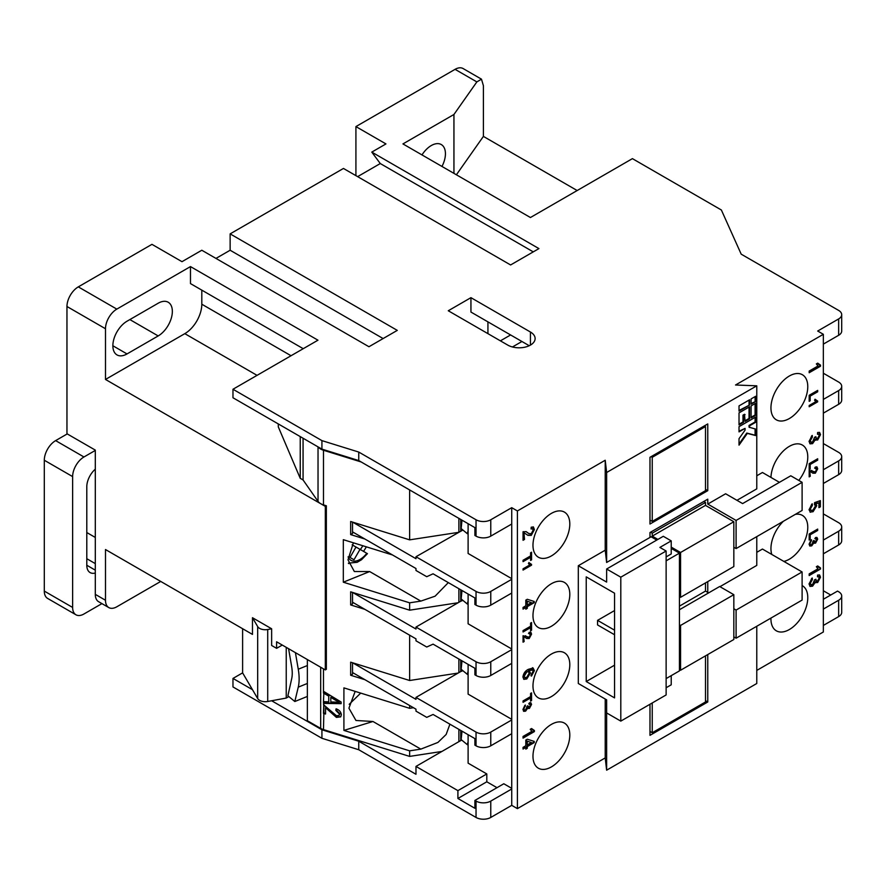 <?xml version="1.0" encoding="UTF-8"?>
<svg xmlns="http://www.w3.org/2000/svg" width="886" height="886" viewBox="0 0 886 886"><rect width="100%" height="100%" fill="white"/><g stroke="black" fill="none" stroke-linecap="round" stroke-linejoin="round"><path stroke-width="1.33" d="M257.051 375.354L184.809 333.657L105.489 379.452L325.317 506.371L325.317 669.916L326.347 669.318L326.347 505.773L323.479 504.887A12.016 6.944 180 0 1 320.677 503.68A12.016 6.944 180 0 1 318.03 501.376L303.067 479.957L303.067 438.238M361.211 461.983L323.479 450.254A12.016 6.944 180 0 1 320.677 449.058A12.016 6.944 180 0 1 318.196 446.965M307.364 677.635L307.364 673.404M288.581 648.707L291.627 666.449A28.042 13.135 68 0 1 292.247 673.227A28.042 13.135 68 0 1 291.627 678.986L287.884 695.798L294.816 701.513L298.261 687.148A40.058 18.761 -112 0 0 299.136 678.909A40.058 18.761 -112 0 0 298.261 669.218L295.415 652.65M551.391 724.394A26.037 15.04 120 0 0 534.38 747.341A26.037 15.04 120 0 0 538.367 768.206A26.037 15.04 120 0 0 551.391 766.911A26.037 15.04 120 0 0 568.402 743.963A26.037 15.04 120 0 0 564.415 723.098A26.037 15.04 120 0 0 551.391 724.394M551.391 654.056A26.037 15.04 120 0 0 534.38 677.004A26.037 15.04 120 0 0 538.367 697.869A26.037 15.04 120 0 0 551.391 696.584A26.037 15.04 120 0 0 568.402 673.637A26.037 15.04 120 0 0 564.415 652.772A26.037 15.04 120 0 0 551.391 654.056M551.391 583.73A26.037 15.04 120 0 0 534.38 606.677A26.037 15.04 120 0 0 538.367 627.543A26.037 15.04 120 0 0 551.391 626.258A26.037 15.04 120 0 0 568.402 603.311A26.037 15.04 120 0 0 564.415 582.434A26.037 15.04 120 0 0 551.391 583.73M551.391 513.393A26.037 15.04 120 0 0 534.38 536.34A26.037 15.04 120 0 0 538.367 557.216A26.037 15.04 120 0 0 551.391 555.921A26.037 15.04 120 0 0 568.402 532.973A26.037 15.04 120 0 0 564.415 512.108A26.037 15.04 120 0 0 551.391 513.393M789.36 376.007A26.037 15.04 120 0 0 772.348 398.955A26.037 15.04 120 0 0 776.335 419.82A26.037 15.04 120 0 0 789.36 418.535A26.037 15.04 120 0 0 806.371 395.588A26.037 15.04 120 0 0 802.373 374.723A26.037 15.04 120 0 0 789.36 376.007M798.795 480.411A26.037 15.04 120 0 0 802.373 445.049A26.037 15.04 120 0 0 789.36 446.345A26.037 15.04 120 0 0 770.953 477.421M783.401 521.256A26.037 15.04 120 0 0 771.795 554.448M783.833 561.403A26.037 15.04 120 0 0 789.36 559.199A26.037 15.04 120 0 0 806.371 536.251A26.037 15.04 120 0 0 802.373 515.386A26.037 15.04 120 0 0 795.318 514.378M770.953 618.074A26.037 15.04 120 0 0 776.335 630.821A26.037 15.04 120 0 0 789.36 629.525A26.037 15.04 120 0 0 806.371 606.578A26.037 15.04 120 0 0 802.373 585.712A26.037 15.04 120 0 0 802.107 585.557M409.631 705.511L409.631 708.313L343.912 687.879L343.912 730.407L372.973 721.492L355.962 720.484L348.929 708.191L355.175 691.379M158.184 335.938A20.035 11.562 120 0 0 172.349 311.407A20.035 11.562 120 0 0 168.196 302.237A20.035 11.562 120 0 0 158.184 303.222L127.019 321.219A20.035 11.562 120 0 0 113.94 338.873A20.035 11.562 120 0 0 117.007 354.921A20.035 11.562 120 0 0 127.019 353.935L158.184 335.938L129.854 319.58M441.97 166.457A20.035 11.562 120 0 0 445.436 153.732A20.035 11.562 120 0 0 441.294 144.562A20.035 11.562 120 0 0 421.991 154.917M392.509 554.968L343.314 539.674L343.314 582.202L369.65 571.548L354.334 571.514L347.999 559.819L353.392 542.808M349.25 563.341A26.037 15.04 -60 0 1 348.53 563.574A26.037 15.04 -60 0 0 349.239 563.33M360.347 549.541A22.039 12.725 120 0 0 362.795 545.732M286.233 647.345L286.233 698.057L271.637 700.76L321.928 729.787L358.752 741.239L415.977 774.275L415.977 766.423L458.882 741.648L458.882 729.366M282.269 645.063L276.598 648.33L271.637 645.473L271.637 628.783L252.477 617.719L257.682 626.59A8.007 4.629 -0 0 0 267.716 629.514L271.637 628.783M242.609 628.706L242.609 672.873L232.974 678.432L252.477 689.685L257.682 698.556A8.007 4.629 -0 0 0 267.716 701.479L271.637 700.76M307.364 696.44L294.816 701.513M349.206 704.292L360.713 693.107M276.598 648.33L276.598 641.785L325.317 669.916M288.814 696.562L286.233 698.057M468.107 734.693L468.107 763.156L486.802 773.943L486.802 781.795L457.907 798.485L457.907 790.633L415.977 766.423M486.802 773.943L457.907 790.633M95.3 594.362L105.489 600.254A16.026 9.248 120 0 0 108.812 607.586L98.612 601.705A16.026 9.248 -60 0 1 95.3 594.362L95.3 450.11L66.959 433.752L66.959 306.501A16.026 9.248 -60 0 1 78.3 286.876L151.949 244.348L181.984 261.68L201.809 250.24L368.953 346.736L397.282 330.378L230.138 233.882L343.458 168.451L510.602 264.958L538.932 248.601L371.788 152.104L385.953 143.92L355.917 126.587L455.072 69.341A16.026 9.248 -60 0 1 463.09 68.543L481.486 79.164L476.856 81.911L453.942 114.482L453.942 173.357M355.917 175.649L355.917 126.587M230.138 233.882L230.138 250.24L215.974 258.413M371.788 152.104L380.282 163.545L357.623 176.635M756.777 670.414L823.349 631.984L823.349 334.299L735.535 385L756.777 385.82L606.633 472.504L605.216 460.244L517.402 510.945L511.731 507.678L511.731 805.352L490.766 817.457A10.422 6.014 180 0 1 476.037 817.457L358.752 749.744L358.752 741.239M756.777 475.782L762.447 472.504L779.436 482.327M802.107 571.957L736.1 610.066L736.1 638.197L802.107 600.088L802.107 571.957L762.447 549.054L756.777 552.321M820.514 569.011L809.184 575.557L809.184 573.873L818.022 568.779L816.349 566.73L817.689 565.955L820.514 567.937L820.514 569.011L809.184 574.903M809.184 540.039L809.184 533.992L817.689 529.086L817.689 530.47L810.169 534.812L810.169 539.463L809.184 540.039M811.288 472.16L809.704 471.119L810.28 476.247L809.184 476.878L809.184 470.455L815.33 471.95L816.704 469.358L815.175 468.384L815.286 467.066L816.97 466.911L817.689 468.827L815.341 473.202L812.85 473.179L809.704 471.119L809.184 476.225M811.576 470.433L813.193 471.629M815.231 467.819L816.272 468.229L815.175 468.384M809.04 441.361L812.24 435.436L812.384 437.031L810.347 440.663L810.956 442.136L812.606 441.937L814.566 437.274L815.873 436.687L816.471 438.559L817.59 438.393L819.207 435.458L818.697 434.206L817.468 434.262L817.612 432.501L819.616 432.468L820.514 434.649L817.634 440.043L815.386 439.556L812.595 443.62L810.103 443.864L809.04 441.361M815.973 440.22L814.821 439.223L812.03 443.299L809.837 443.676M809.184 401.336L809.184 395.3L817.689 390.394L817.689 391.778L810.169 396.12L810.169 400.771L809.184 401.336M820.514 366.206L809.184 372.74L809.184 371.068L818.022 365.962L816.349 363.913L817.689 363.138L820.514 365.121L820.514 366.206L819.949 365.874L809.184 372.087M817.689 401.834L809.184 406.752L809.184 405.489L815.807 401.668L814.555 400.129L815.563 399.542L817.689 401.834L809.184 406.087M816.427 400.572L817.689 401.026M809.184 469.702L809.184 463.666L817.689 458.76L817.689 460.144L810.169 464.485L810.169 469.137L809.184 469.702M818.919 502.827L815.419 503.536L816.172 505.43L812.506 511.388L810.413 512.241L809.04 509.716L812.24 503.813L812.384 505.397L810.347 508.974L810.934 510.425L812.983 510.081L815.43 506.05L814.422 504.4L814.566 502.639L820.37 500.623L820.37 506.825L818.919 507.667L818.919 502.827L815.984 503.857L816.737 505.751L813.071 511.709L810.025 512.075M809.073 544.159L811.476 539.718L810.059 543.639L810.513 544.746L811.753 544.591L813.215 541.091L814.201 540.659L815.485 541.933L816.704 539.74L815.397 538.843L815.508 537.514L817.003 537.492L817.689 539.131L815.53 543.173L813.835 542.808L811.742 545.854L809.882 546.042L809.073 544.159M814.411 541.789L815.485 541.933M816.704 539.74L815.397 538.843M814.278 543.295L813.27 542.476L811.177 545.532L809.616 545.842M809.04 583.907L812.24 577.993L812.384 579.577L810.347 583.209L810.956 584.682L812.606 584.483L814.566 579.821L815.873 579.234L816.471 581.105L817.59 580.939L819.207 578.004L818.697 576.753L817.468 576.819L817.612 575.058L819.616 575.014L820.514 577.207L817.634 582.589L815.386 582.102L812.595 586.167L810.103 586.421L809.04 583.907M815.973 582.767L814.821 581.77L812.03 585.845L809.837 586.233M756.777 626.258L756.777 683.505L606.633 770.189L605.216 757.918L517.402 808.619L517.402 510.945M517.402 808.619L511.731 805.352M605.216 757.918L605.216 699.032M606.633 770.189L606.633 699.851L578.303 683.494L578.303 565.733L605.216 550.195L605.216 460.244M534.391 731.592L523.061 738.127L523.061 736.454L531.888 731.36L530.227 729.3L531.556 728.525L534.391 730.507L534.391 731.592L533.826 731.26L523.061 737.473M523.061 702.31L523.061 700.926L530.581 696.584L530.581 693.439L531.556 692.874L531.556 700.549L530.581 701.114L530.581 697.969L523.061 702.31M525.165 637.455L523.582 636.414L524.147 641.542L523.061 642.173L523.061 635.749L529.208 637.233L530.581 634.653L529.053 633.678L529.163 632.36L530.847 632.205L531.556 634.121L529.219 638.496L526.716 638.474L523.582 636.414L523.061 641.519M525.442 635.727L527.07 636.923M529.097 633.113L530.138 633.523L529.053 633.678M523.061 609.103L523.061 607.431L525.819 605.836L525.819 600.132L527.281 599.29L534.247 601.472L534.247 602.646L527.281 606.677L527.281 608.35L525.819 609.191L525.819 607.508L523.061 609.103M523.061 561.646L523.061 560.262L530.581 555.921L530.581 552.775L531.556 552.211L531.556 559.886L530.581 560.45L530.581 557.305L523.061 561.646M523.947 532.719L524.512 539.441L523.061 540.283L523.061 531.733L526.24 531.689L528.798 533.527L531.257 533.715L533.084 530.271L532.497 528.754L531.057 528.964L531.201 527.203L533.438 526.993L534.391 529.551L531.268 535.377L527.945 535.354L523.947 532.719L523.947 539.12L523.061 539.629M531.556 565.168L523.061 570.075L523.061 568.823L529.684 564.991L528.433 563.452L529.44 562.876L531.556 565.168L523.061 569.421M530.304 563.895L531.556 564.36M523.061 631.973L523.061 630.588L530.581 626.258L530.581 623.113L531.556 622.537L531.556 630.212L530.581 630.788L530.581 627.642L523.061 631.973M532.752 670.037L528.975 670.647L530.47 672.972L526.793 678.953L523.903 679.352L522.917 677.059C523.427 673.438 525.243 670.857 528.366 669.329L533.106 668.011L534.391 670.624L531.489 676.084L531.345 674.49L533.084 671.267L532.752 670.037L531.932 669.517L528.41 670.325L529.906 672.64L526.229 678.632L523.626 679.141M528.41 670.325L529.54 670.857M522.95 709.453L525.354 705.012L523.936 708.933L524.39 710.029L525.631 709.885L527.092 706.386L528.078 705.954L529.363 707.227L530.581 705.023L529.274 704.137L529.385 702.808L530.88 702.786L531.556 704.425L529.396 708.457L527.713 708.091L525.62 711.148L523.748 711.336L522.95 709.453M528.289 707.083L529.363 707.227M530.581 705.023L529.274 704.137M528.156 708.59L527.148 707.77L525.055 710.827L523.493 711.137M523.061 749.035L523.061 747.363L525.819 745.768L525.819 740.065L527.281 739.223L534.247 741.405L534.247 742.579L527.281 746.599L527.281 748.282L525.819 749.124L525.819 747.441L523.061 749.035M823.349 599.268L837.514 591.095L838.654 591.748A10.422 6.014 -0 0 1 841.7 596.001A10.422 6.014 -0 0 1 838.654 600.254L823.349 609.081M232.974 678.432L232.974 686.938L321.928 738.293L321.928 729.787M105.489 600.254L105.489 549.541L252.477 634.409L252.477 617.719M108.812 607.586A16.026 9.248 120 0 0 116.819 606.788L160.731 581.438M457.907 798.485L474.907 808.298L474.907 800.446L476.037 801.099A10.422 6.014 -0 0 0 490.766 801.099L490.766 817.457M841.7 596.001L841.7 612.348A10.422 6.014 180 0 1 838.654 616.601L823.349 625.438M358.752 749.744L321.928 738.293M823.349 590.763L830.714 595.015M511.731 788.994L490.766 801.099M838.654 318.927A10.422 6.014 -0 0 0 841.7 314.674L841.7 331.032A10.422 6.014 180 0 1 838.654 335.285L838.654 318.927L817.689 331.032L823.349 334.299M497.002 787.687L486.802 781.795M474.907 800.446L503.802 783.756L511.731 788.341M409.631 708.313L413.463 707.726M449.911 724.183L446.145 734.472L437.939 742.435L420.828 749.124L409.631 750.841L409.631 756.4L323.479 729.61A12.016 6.944 180 0 1 320.677 728.414L320.677 667.247L307.364 659.549L307.364 720.728L320.677 728.414M441.915 751.45L409.631 756.4M343.912 730.407L409.631 750.841M364.888 679.684L350.657 675.254L350.657 662.174L409.631 680.503L409.631 635.184M364.888 609.358L350.657 604.928L350.657 591.837L409.631 610.177L409.631 602.823L420.828 601.107L435.115 596.178L448.316 582.611M343.314 582.202L409.631 602.823M364.888 539.02L350.657 534.59L350.657 521.511L409.631 539.851L409.631 489.947M323.479 691.302L341.121 702.011L341.121 703.661L323.479 703.406L323.479 701.646L328.75 701.845L328.75 696.13L323.479 693.073L323.479 668.852M323.479 704.68L336.436 715.722L339.083 715.367L339.515 714.171L335.849 710.439L336.082 708.811C339.238 709.896 340.999 711.901 341.343 714.803L340.678 716.874L336.403 717.405L325.539 707.659L325.539 714.027L323.479 713.396L323.855 701.657M649.981 704.27L649.981 735.347L707.77 701.978L707.77 654.555M707.77 701.978L705.5 700.671M705.5 655.861L705.5 701.978L652.24 732.733L649.981 731.426M652.24 702.963L652.24 732.733M252.477 689.685L242.609 672.873M105.489 379.452L105.489 328.739L66.959 306.501M577.174 190.534L483.402 136.4L483.402 85.698L481.486 79.164M470.942 297.663L530.426 332.017A16.026 9.248 180 0 1 535.122 338.552A16.026 9.248 180 0 1 525.232 347.102A16.026 9.248 180 0 1 507.767 345.097L448.272 310.753L470.942 297.663L470.942 312.06L521.932 341.498L512.451 346.969M510.602 334.952L500.402 340.844M487.931 333.645L487.931 321.873M101.934 603.61L83.96 613.987A16.026 9.248 120 0 1 75.952 614.784A16.026 9.248 120 0 1 72.63 607.442L72.63 476.602L44.3 460.244L44.3 591.095L72.63 607.442M75.952 614.784L47.622 598.427A16.026 9.248 -60 0 1 44.3 591.095M44.3 460.244A16.026 9.248 -60 0 1 55.63 440.619L67.247 433.907M95.3 573.009A16.026 9.248 -60 0 1 90.117 572.589A16.026 9.248 -60 0 1 86.795 565.246L86.795 486.735L86.795 532.541L95.3 537.448M55.63 440.619L83.96 456.977L95.3 450.431M83.96 456.977A16.026 9.248 120 0 0 72.63 476.602M86.795 486.735A16.026 9.248 -60 0 1 95.3 469.159M352.152 544.812L356.006 547.039L350.003 557.449L354.001 559.764L360.015 549.353L366.007 552.82M360.015 549.353L356.006 547.039M468.107 671.167L467.343 674.357L461.152 669.262L461.994 660.834M468.107 674.058L467.343 674.357M468.107 600.841L467.343 604.03L461.152 598.936L461.994 590.508M468.107 603.72L467.343 604.03M335.938 700.472L330.81 697.337L330.81 701.933L339.283 702.266L330.81 697.337M733.829 639.504L680.57 670.248L680.57 625.438L733.829 594.683L733.829 639.504M679.44 669.594L680.57 670.248M679.44 609.734L719.665 586.51L733.829 594.683M679.44 624.785L680.57 625.438M708.623 592.889L705.5 591.084L679.44 606.135M468.107 741.504L467.343 744.694L461.152 739.6L461.994 731.172M468.107 744.384L467.343 744.694M652.24 533.184L652.24 536.13L705.5 505.385L705.5 502.44L652.24 533.184L650.545 532.209M652.24 536.13L657.91 539.408M671.223 547.094L680.57 552.487L733.829 521.743L733.829 566.553L680.57 597.308L680.57 552.487M705.5 505.385L733.829 521.743M679.44 596.655L680.57 597.308M705.5 582.91L705.5 591.084M527.281 741.294L527.281 744.927L531.356 742.568L526.705 740.962L527.281 744.927M529.163 673.26L528.466 671.677L526.827 671.898L524.224 676.173L524.833 677.613L526.749 677.303L529.163 673.26M527.281 601.361L527.281 604.994L531.356 602.635L526.705 601.029L527.281 604.994M350.657 604.928L352.517 603.842L352.517 602.214L415.977 638.85L415.977 640.811L426.742 647.024L433.077 644.144L474.907 668.288L474.907 674.833L476.037 675.486L476.037 661.742L415.977 627.067L415.977 629.038L352.617 592.446M336.326 700.062L339.283 702.266M458.882 659.04L458.882 672.629L415.977 697.404L415.977 699.364L352.617 662.783M705.5 502.44L703.805 501.454M614.563 630.179L597.563 620.366L614.563 610.554M597.563 620.366L597.563 624.94L614.563 634.764M526.705 740.962L531.356 742.568M528.178 671.566L526.827 671.898M526.262 671.566L523.659 675.852L524.224 676.173M523.659 675.852L524.578 677.402M526.705 601.029L531.356 602.635M460.742 660.114L460.742 671.555L462.891 670.691M460.742 589.777L460.742 601.229L462.891 600.365M350.657 534.59L352.517 533.516L352.517 531.877L415.977 568.513L415.977 570.484L426.742 576.697L433.077 573.807L474.907 597.961L474.907 604.496L476.037 605.149L476.037 591.416A10.422 6.014 -0 0 0 490.766 591.416L490.766 605.149A10.422 6.014 180 0 1 476.037 605.149M841.7 456.644L841.7 470.388A10.422 6.014 180 0 1 838.654 474.641L838.654 460.897A10.422 6.014 -0 0 0 841.7 456.644A10.422 6.014 -0 0 0 838.654 452.392L823.349 443.565M363.515 551.369A26.037 15.04 -60 0 0 366.317 546.828A26.037 15.04 -60 0 1 363.504 551.369M460.742 601.229L458.882 602.303L458.882 588.703M458.882 602.303L415.977 627.067M352.517 602.214L352.517 592.424M458.882 672.629L460.742 671.555M328.75 701.845L328.75 696.13M329.127 695.731L323.855 692.664L323.479 701.646M323.855 692.664L323.855 691.534M341.121 703.251L323.855 702.997M340.855 716.652L336.78 717.007L325.915 707.25L325.539 707.659M339.272 715.135L339.892 713.762L336.226 710.029L336.381 708.933M325.539 713.507L323.855 712.986L323.855 704.802M468.107 530.515L467.343 533.704L461.152 528.599L461.994 520.171M468.107 533.394L467.343 533.704M476.037 591.416L415.977 556.74L415.977 558.701L352.617 522.12M350.657 675.254L352.517 674.18L352.517 672.54L415.977 709.177L415.977 711.137L426.742 717.361L433.077 714.47L474.907 738.614L474.907 745.159L476.037 745.813L476.037 732.08L415.977 697.404M352.517 672.54L352.517 662.75M460.742 730.441L460.742 740.585L461.827 740.142M841.7 386.318L841.7 400.051A10.422 6.014 180 0 1 838.654 404.304L838.654 390.571A10.422 6.014 -0 0 0 841.7 386.318A10.422 6.014 -0 0 0 838.654 382.065L823.349 373.227M838.654 404.304L823.349 413.142M838.654 460.897L823.349 469.724M838.654 474.641L823.349 483.468M838.654 531.223A10.422 6.014 -0 0 0 841.7 526.971L841.7 540.715A10.422 6.014 180 0 1 838.654 544.968L838.654 531.223L823.349 540.061M841.7 526.971A10.422 6.014 -0 0 0 838.654 522.718L823.349 513.891M819.306 574.892L819.949 576.875L817.069 582.257L815.707 582.556M818.376 576.653L817.512 576.332M815.308 579.488L816.227 580.862M811.731 578.37L809.782 582.877L810.701 584.483M816.693 537.37L817.113 538.799L814.954 542.841L813.27 542.476M816.139 539.408L814.832 538.511L816.139 539.408M813.625 540.515L814.921 541.601M810.978 540.117L809.494 543.306L810.269 544.525M819.805 500.823L819.805 506.504L818.919 507.013M811.731 504.189L809.782 508.653L810.69 510.214M817.113 459.081L817.113 459.812L809.605 464.153L809.184 469.048M817.113 400.937L817.113 401.513M814.998 399.221L817.113 400.705M819.949 365.054L819.949 365.874M817.424 363.293L818.941 364.578M817.113 390.715L817.113 391.446L809.605 395.787L809.184 400.682M819.306 432.335L819.949 434.328L817.069 439.711L815.707 440.01M818.376 434.107L817.512 433.775M815.308 436.942L816.227 438.315M811.731 435.823L809.782 440.331L810.701 441.926M816.659 466.789L817.113 468.495L814.777 472.869L812.562 473.002M816.139 469.037L814.611 468.052M817.113 529.418L817.113 530.149L809.605 534.491L809.184 539.386M819.949 567.871L819.949 568.69M817.424 566.11L818.941 567.383M736.1 520.436L707.77 504.079L725.612 493.768L742.612 503.58L790.777 475.782L802.107 482.327L802.107 510.458L736.1 548.567L736.1 520.436L802.107 482.327M707.77 592.402L707.77 581.604M756.777 536.628L756.777 565.412L719.953 586.676M739.024 424.25L742.989 421.957L742.989 415.157L744.506 414.283L745.071 421.415L749.6 418.801L749.6 406.763L739.024 412.865L739.024 424.903L743.553 422.29L743.553 415.479L745.071 414.604M745.071 420.761L749.035 418.469L749.035 407.084M751.106 417.273L755.082 414.98L755.082 403.595M739.024 444.008L746.765 433.066L755.082 435.214L755.082 428.935M749.6 427.517L749.6 425.778L755.647 422.29L755.647 417.051L739.024 426.642L739.024 431.881L745.071 428.392L745.071 430.131L739.024 438.681L739.024 445.137L747.33 433.398L755.647 435.547L755.647 429.079L749.035 427.196L749.035 425.446L755.082 421.957L755.082 417.384M739.024 431.227L745.071 428.392M707.77 504.079L707.77 499.172L649.981 532.53L649.981 537.437L651.11 536.783L656.781 540.061M666.128 556.906L671.223 553.96L671.223 540.881L659.893 547.415L666.128 551.014L666.128 694.945L620.798 721.115L620.798 577.185L606.633 569.011L606.633 582.091L578.303 565.733M671.223 540.881L663.293 536.296L606.633 569.011M620.798 577.185L666.128 551.014M666.128 687.746L671.223 684.812L671.223 675.653M620.798 721.115L606.633 712.942M614.563 697.891L614.563 593.21L586.233 576.864L586.233 681.533L614.563 697.891M614.563 665.176L586.233 681.533M666.128 678.587L679.44 670.901L679.44 553.141L671.223 548.401M666.128 560.827L679.44 553.141M525.819 747.441L523.061 748.382M533.682 741.228L533.682 742.246L526.705 746.278L526.705 747.95L525.819 748.471M530.57 702.664L530.991 704.093L528.831 708.135L527.148 707.77M530.016 704.702L528.709 703.805L530.016 704.702M527.491 705.81L528.798 706.895M524.844 705.4L523.371 708.601L524.147 709.819M532.541 667.69L533.826 670.303L530.924 675.752M530.581 627.642L523.061 631.319M530.991 622.869L530.581 630.123M530.991 564.271L530.991 564.847M528.864 562.544L530.991 564.028M533.139 526.86L533.826 529.219L530.703 535.055L527.657 535.188M532.187 528.643L531.102 528.366M525.974 531.556L528.51 533.35M468.107 594.03L468.107 623.799L511.731 648.984M468.107 664.367L468.107 694.126L511.731 719.321M530.581 557.305L523.061 560.993M530.991 552.543L530.581 559.797M525.819 607.508L523.061 608.449M533.682 601.295L533.682 602.314L526.705 606.345L526.705 608.017L525.819 608.538M530.537 632.083L530.991 633.789L528.654 638.164L526.439 638.297M530.016 634.332L528.488 633.346M530.581 697.969L523.061 701.657M530.991 693.195L530.581 700.461M533.826 730.452L533.826 731.26M531.301 728.68L532.807 729.964M511.731 733.708L490.766 745.813A10.422 6.014 180 0 1 476.037 745.813M476.037 732.08A10.422 6.014 -0 0 0 490.766 732.08L490.766 745.813M511.731 719.975L490.766 732.08M511.731 663.381L490.766 675.486A10.422 6.014 180 0 1 476.037 675.486M476.037 661.742A10.422 6.014 -0 0 0 490.766 661.742L490.766 675.486M511.731 649.637L490.766 661.742M511.731 593.055L490.766 605.149M352.517 531.877L352.517 522.087M184.809 333.657A24.033 13.877 120 0 0 201.809 304.219L201.809 290.143M325.317 506.371L326.347 505.773M533.261 251.868L380.282 163.545M383.117 338.552L230.138 250.24M323.855 712.986L323.479 729.61M303.078 479.968L300.243 478.329L278.304 426.886L278.304 423.929M303.233 348.696L190.479 283.598L190.479 266.586L317.963 340.191L232.974 389.253L232.974 397.759L321.928 449.124L321.928 440.619L232.974 389.253M409.631 610.177L458.106 602.746M409.631 680.503L458.106 673.072M652.24 521.411L652.24 457.298L705.5 426.554L705.5 490.667L652.24 521.411L649.981 520.104M733.829 636.89L736.1 638.197M733.829 608.748L736.1 610.066M462.891 530.027L415.977 556.74M409.631 539.851L458.106 532.42M460.742 740.585L458.882 741.648M838.654 390.571L823.349 399.398M823.349 344.111L838.654 335.285M838.654 544.968L823.349 553.794M733.829 547.26L736.1 548.567M812.03 585.845L812.595 586.167M817.069 582.257L817.634 582.589M819.949 576.875L820.514 577.207M809.782 582.877L810.347 583.209M811.82 579.256L812.384 579.577M811.177 545.532L811.742 545.854M814.954 542.841L815.53 543.173M817.113 538.799L817.689 539.131M809.494 543.306L810.059 543.639M811.022 540.593L811.587 540.914M812.506 511.388L813.071 511.709M816.172 505.43L816.737 505.751M815.419 503.536L815.984 503.857M819.805 506.504L820.37 506.825M809.782 508.653L810.347 508.974M811.82 505.075L812.384 505.397M809.605 468.816L810.169 469.137M809.605 464.153L810.169 464.485M817.113 459.812L817.689 460.144M809.605 400.439L810.169 400.771M809.605 395.787L810.169 396.12M817.113 391.446L817.689 391.778M812.03 443.299L812.595 443.62M817.069 439.711L817.634 440.043M819.949 434.328L820.514 434.649M809.782 440.331L810.347 440.663M811.82 436.709L812.384 437.031M814.777 472.869L815.341 473.202M817.113 468.495L817.689 468.827M809.704 475.915L810.28 476.247M809.605 539.142L810.169 539.463M809.605 534.491L810.169 534.812M817.113 530.149L817.689 530.47M707.77 490.667L707.77 423.929L649.981 457.298L649.981 524.025L707.77 490.667L705.5 489.36M739.024 411.115L749.6 405.013L749.6 399.774L739.024 405.888L739.024 411.115M739.024 410.462L749.6 405.013M751.106 404.138L755.647 401.524L755.647 396.286L751.106 398.91L751.106 404.138M751.106 403.484L755.647 401.524M756.777 385.82L756.777 488.862L736.953 500.313M742.989 421.957L743.553 422.29M742.989 415.157L743.553 415.479M749.035 418.469L749.6 418.801M751.106 417.926L755.647 415.301L755.647 403.274L751.106 405.888L751.106 417.926M755.082 414.98L755.647 415.301M749.035 425.446L749.6 425.778M755.082 421.957L755.647 422.29M746.765 433.066L747.33 433.398M755.082 435.214L755.647 435.547M605.216 550.195L606.633 562.466L649.981 537.437M526.705 747.95L527.281 748.282M526.705 746.278L527.281 746.599M533.682 742.246L534.247 742.579M525.055 710.827L525.62 711.148M528.831 708.135L529.396 708.457M530.991 704.093L531.556 704.425M523.371 708.601L523.936 708.933M524.889 705.876L525.464 706.208M533.826 670.303L534.391 670.624M526.229 678.632L526.793 678.953M529.906 672.64L530.47 672.972M530.991 629.891L531.556 630.212M530.703 535.055L531.268 535.377M533.826 529.219L534.391 529.551M526.738 532.143L527.303 532.475M523.947 539.12L524.512 539.441M530.991 559.553L531.556 559.886M526.705 608.017L527.281 608.35M526.705 606.345L527.281 606.677M533.682 602.314L534.247 602.646M528.654 638.164L529.219 638.496M530.991 633.789L531.556 634.121M523.582 641.209L524.147 641.542M530.991 700.217L531.556 700.549M511.731 579.311L490.766 591.416M511.731 578.658L468.107 553.473L468.107 523.704M511.731 524.025L490.766 536.13A10.422 6.014 180 0 1 476.037 536.13L474.907 535.476L474.907 527.624L358.752 460.565L358.752 452.059L321.928 440.619M483.402 136.4L456.39 174.786M453.942 114.482L402.942 143.92L530.426 217.524L632.416 158.638L721.37 210.004L741.194 254.16L838.654 310.421A10.422 6.014 -0 0 1 841.7 314.674M458.882 531.965L458.882 518.376M460.742 519.451L460.742 530.902M300.243 436.599L300.243 478.329M190.479 266.586L116.819 309.114A16.026 9.248 120 0 0 105.489 328.739M476.037 536.13L476.037 519.772A10.422 6.014 -0 0 0 490.766 519.772L490.766 536.13M511.731 507.678L490.766 519.772M476.037 519.772L358.752 452.059M521.932 341.498L529.241 345.717M358.752 460.565L321.928 449.124M606.633 562.466L606.633 472.504M749.035 404.692L749.035 400.107M755.082 401.192L755.082 396.618M652.24 457.298L651.11 456.644M705.5 426.554L704.37 425.889M318.03 501.376L318.03 446.865M307.364 683.46L298.261 687.148M348.098 556.84A18.03 10.41 120 0 0 351 560.34A18.03 10.41 120 0 0 366.804 553.274M267.716 629.514L267.716 701.479M476.037 817.457L476.037 801.099M838.654 616.601L838.654 600.254M323.479 504.887L323.479 450.254M257.682 626.59L257.682 698.556M369.65 571.548L420.828 601.107M86.795 565.246L95.3 570.163M95.3 563.618L86.795 558.701M201.809 304.219L291.04 355.729M127.019 353.935L112.854 345.75M372.973 721.492L420.828 749.124M307.364 665.541L298.261 669.218M476.856 81.911L455.072 69.341M530.426 345.097L530.426 332.017M78.3 286.876L116.819 309.114M348.431 563.131L357.147 562.311L361.51 559.742L367.457 553.65M528.466 671.677L527.901 671.344M524.833 677.613L524.268 677.292M818.697 576.753L818.132 576.432M816.471 581.105L815.906 580.773M810.956 584.682L810.38 584.361M816.316 538.799L815.751 538.466M810.513 544.746L809.948 544.414M810.934 510.425L810.369 510.092M819.218 364.755L818.653 364.423M818.697 434.206L818.132 433.874M816.471 438.559L815.906 438.227M810.956 442.136L810.38 441.804M813.492 471.806L812.916 471.485M819.218 567.572L818.653 567.239M530.193 704.082L529.629 703.761M524.39 710.029L523.814 709.708M532.497 528.754L531.932 528.421M528.798 533.527L528.233 533.206M527.358 637.1L526.793 636.779M533.095 730.142L532.53 729.82"/></g></svg>
